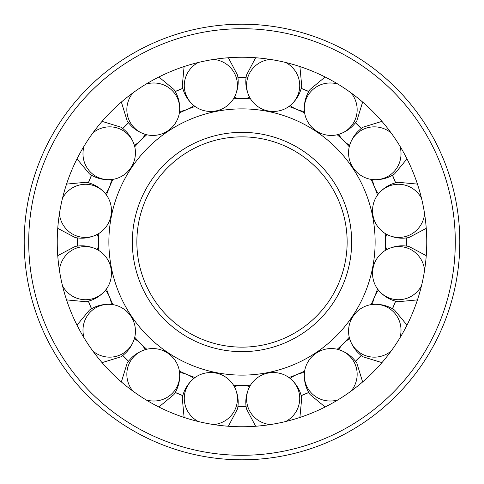 <?xml version="1.0" encoding="UTF-8"?>
<svg xmlns="http://www.w3.org/2000/svg" width="484" height="484" viewBox="0 0 484 484"><rect width="100%" height="100%" fill="white"/><g stroke="black" fill="none" stroke-linecap="round" stroke-linejoin="round"><path stroke-width="0.73" d="M375.124 242A133.124 133.124 0 0 0 242 108.876A133.124 133.124 0 0 0 108.876 242A133.124 133.124 0 0 0 242 375.124A133.124 133.124 0 0 0 375.124 242M250.488 98.803A143.445 143.445 0 0 0 233.512 98.803M195.04 106.456A143.445 143.445 0 0 0 179.358 112.953M146.743 134.746A143.445 143.445 0 0 0 134.746 146.743M112.953 179.358A143.445 143.445 0 0 0 106.456 195.04M98.803 233.512A143.445 143.445 0 0 0 98.803 250.488M385.197 250.488A143.445 143.445 0 0 0 385.197 233.512M377.544 195.04A143.445 143.445 0 0 0 371.046 179.358M349.254 146.743A143.445 143.445 0 0 0 337.257 134.746M304.642 112.953A143.445 143.445 0 0 0 288.96 106.456M233.512 385.197A143.445 143.445 0 0 0 250.488 385.197M288.96 377.544A143.445 143.445 0 0 0 304.642 371.046M337.257 349.254A143.445 143.445 0 0 0 349.254 337.257M371.046 304.642A143.445 143.445 0 0 0 377.544 288.96M242 347.143A105.143 105.143 0 0 0 347.143 242A105.143 105.143 0 0 0 242 136.857A105.143 105.143 0 0 0 136.857 242A105.143 105.143 0 0 0 242 347.143A105.143 105.143 0 0 1 136.857 242A105.143 105.143 0 0 1 242 136.857M106.456 288.96A143.445 143.445 0 0 0 112.953 304.642M134.746 337.257A143.445 143.445 0 0 0 146.743 349.254M179.358 371.046A143.445 143.445 0 0 0 195.04 377.544M426.755 242A184.755 184.755 0 0 0 242 57.245A184.755 184.755 0 0 0 57.245 242A184.755 184.755 0 0 0 242 426.755A184.755 184.755 0 0 0 426.755 242M24.2 242A217.8 217.8 0 0 0 242 459.8A217.8 217.8 0 0 0 459.8 242A217.8 217.8 0 0 0 242 24.2A217.8 217.8 0 0 0 24.2 242A217.8 217.8 0 0 1 242 24.2A217.8 217.8 0 0 1 459.8 242M304.43 372.613A26.59 26.063 157.5 0 0 296.898 374.531A26.59 26.063 157.5 0 0 290.212 378.506M349.66 338.782A26.59 26.063 135 0 0 343.434 343.434A26.59 26.063 135 0 0 338.782 349.66M378.506 290.212A26.59 26.063 112.5 0 0 374.531 296.898A26.59 26.063 112.5 0 0 372.613 304.43M386.565 234.304A26.59 26.063 90 0 0 385.445 242A26.59 26.063 90 0 0 386.565 249.696M372.613 179.57A26.59 26.063 67.5 0 0 374.531 187.102A26.59 26.063 67.5 0 0 378.506 193.788M338.782 134.34A26.59 26.063 45 0 0 343.434 140.566A26.59 26.063 45 0 0 349.66 145.218M290.212 105.494A26.59 26.063 22.5 0 0 296.898 109.469A26.59 26.063 22.5 0 0 304.43 111.387M234.304 97.435A26.59 26.063 0 0 0 242 98.555A26.59 26.063 0 0 0 249.696 97.435M179.57 111.387A26.59 26.063 -22.5 0 0 187.102 109.469A26.59 26.063 -22.5 0 0 193.788 105.494M134.34 145.218A26.59 26.063 -45 0 0 140.566 140.566A26.59 26.063 -45 0 0 145.218 134.34M105.494 193.788A26.59 26.063 -67.5 0 0 109.469 187.102A26.59 26.063 -67.5 0 0 111.387 179.57M97.435 249.696A26.59 26.063 -90 0 0 98.555 242A26.59 26.063 -90 0 0 97.435 234.304M111.387 304.43A26.59 26.063 -112.5 0 0 109.469 296.898A26.59 26.063 -112.5 0 0 105.494 290.212M145.218 349.66A26.59 26.063 -135 0 0 140.566 343.434A26.59 26.063 -135 0 0 134.34 338.782M193.788 378.506A26.59 26.063 -157.5 0 0 187.102 374.531A26.59 26.063 -157.5 0 0 179.57 372.613M249.696 386.565A26.59 26.063 180 0 0 242 385.445A26.59 26.063 180 0 0 234.304 386.565M246.108 406.614A164.663 164.663 0 0 1 237.892 406.614M237.904 406.499A164.548 164.548 0 0 0 246.096 406.499M198.228 421.491A26.59 26.063 -168.8 0 1 184.761 393.444A26.59 26.063 -168.8 0 1 193.818 378.476A26.59 26.063 -168.8 0 1 234.286 386.528A26.59 26.063 -168.8 0 1 236.924 403.819A26.59 26.063 -168.8 0 1 213.753 424.583M182.801 395.652A164.663 164.663 0 0 1 175.208 392.512M175.262 392.409A164.548 164.548 0 0 0 182.831 395.543M132.87 391.078A26.59 26.063 -146.2 0 1 131.164 360.011A26.59 26.063 -146.2 0 1 145.254 349.654A26.59 26.063 -146.2 0 1 179.564 372.577A26.59 26.063 -146.2 0 1 175.383 389.559A26.59 26.063 -146.2 0 1 146.029 399.875M128.508 361.306A164.663 164.663 0 0 1 122.694 355.492M122.785 355.425A164.548 164.548 0 0 0 128.575 361.215M84.125 337.971A26.59 26.063 -123.8 0 1 94.441 308.617A26.59 26.063 -123.8 0 1 111.423 304.436A26.59 26.063 -123.8 0 1 134.346 338.746A26.59 26.063 -123.8 0 1 123.989 352.836A26.59 26.063 -123.8 0 1 92.922 351.13M91.488 308.792A164.663 164.663 0 0 1 88.348 301.199M88.457 301.169A164.548 164.548 0 0 0 91.591 308.738M59.417 270.247A26.59 26.063 -101.2 0 1 80.181 247.076A26.59 26.063 -101.2 0 1 97.472 249.714A26.59 26.063 -101.2 0 1 105.524 290.182A26.59 26.063 -101.2 0 1 90.556 299.239A26.59 26.063 -101.2 0 1 62.509 285.772M77.386 246.108A164.663 164.663 0 0 1 77.386 237.892M77.5 237.904A164.548 164.548 0 0 0 77.5 246.096M62.509 198.228A26.59 26.063 -78.8 0 1 90.556 184.761A26.59 26.063 -78.8 0 1 105.524 193.818A26.59 26.063 -78.8 0 1 97.472 234.286A26.59 26.063 -78.8 0 1 80.181 236.924A26.59 26.063 -78.8 0 1 59.417 213.753M88.348 182.801A164.663 164.663 0 0 1 91.488 175.208M91.591 175.262A164.548 164.548 0 0 0 88.457 182.831M92.922 132.87A26.59 26.063 -56.2 0 1 123.989 131.164A26.59 26.063 -56.2 0 1 134.346 145.254A26.59 26.063 -56.2 0 1 111.423 179.564A26.59 26.063 -56.2 0 1 94.441 175.383A26.59 26.063 -56.2 0 1 84.125 146.029M122.694 128.508A164.663 164.663 0 0 1 128.508 122.694M128.575 122.785A164.548 164.548 0 0 0 122.785 128.575M146.029 84.125A26.59 26.063 -33.8 0 1 175.383 94.441A26.59 26.063 -33.8 0 1 179.564 111.423A26.59 26.063 -33.8 0 1 145.254 134.346A26.59 26.063 -33.8 0 1 131.164 123.989A26.59 26.063 -33.8 0 1 132.87 92.922M175.208 91.488A164.663 164.663 0 0 1 182.801 88.348M182.831 88.457A164.548 164.548 0 0 0 175.262 91.591M213.753 59.417A26.59 26.063 -11.3 0 1 236.924 80.181A26.59 26.063 -11.3 0 1 234.286 97.472A26.59 26.063 -11.3 0 1 193.818 105.524A26.59 26.063 -11.3 0 1 184.761 90.556A26.59 26.063 -11.3 0 1 198.228 62.509M237.892 77.386A164.663 164.663 0 0 1 246.108 77.386M246.096 77.5A164.548 164.548 0 0 0 237.904 77.5M285.772 62.509A26.59 26.063 11.2 0 1 299.239 90.556A26.59 26.063 11.2 0 1 290.182 105.524A26.59 26.063 11.2 0 1 249.714 97.472A26.59 26.063 11.2 0 1 247.076 80.181A26.59 26.063 11.2 0 1 270.247 59.417M301.199 88.348A164.663 164.663 0 0 1 308.792 91.488M308.738 91.591A164.548 164.548 0 0 0 301.169 88.457M351.13 92.922A26.59 26.063 33.8 0 1 352.836 123.989A26.59 26.063 33.8 0 1 338.746 134.346A26.59 26.063 33.8 0 1 304.436 111.423A26.59 26.063 33.8 0 1 308.617 94.441A26.59 26.063 33.8 0 1 337.971 84.125M355.492 122.694A164.663 164.663 0 0 1 361.306 128.508M361.215 128.575A164.548 164.548 0 0 0 355.425 122.785M399.875 146.029A26.59 26.063 56.2 0 1 389.559 175.383A26.59 26.063 56.2 0 1 372.577 179.564A26.59 26.063 56.2 0 1 349.654 145.254A26.59 26.063 56.2 0 1 360.011 131.164A26.59 26.063 56.2 0 1 391.078 132.87M392.512 175.208A164.663 164.663 0 0 1 395.652 182.801M395.543 182.831A164.548 164.548 0 0 0 392.409 175.262M424.583 213.753A26.59 26.063 78.8 0 1 403.819 236.924A26.59 26.063 78.8 0 1 386.528 234.286A26.59 26.063 78.8 0 1 378.476 193.818A26.59 26.063 78.8 0 1 393.444 184.761A26.59 26.063 78.8 0 1 421.491 198.228M406.614 237.892A164.663 164.663 0 0 1 406.614 246.108M406.499 246.096A164.548 164.548 0 0 0 406.499 237.904M421.491 285.772A26.59 26.063 101.3 0 1 393.444 299.239A26.59 26.063 101.3 0 1 378.476 290.182A26.59 26.063 101.3 0 1 386.528 249.714A26.59 26.063 101.3 0 1 403.819 247.076A26.59 26.063 101.3 0 1 424.583 270.247M395.652 301.199A164.663 164.663 0 0 1 392.512 308.792M392.409 308.738A164.548 164.548 0 0 0 395.543 301.169M391.078 351.13A26.59 26.063 123.8 0 1 360.011 352.836A26.59 26.063 123.8 0 1 349.654 338.746A26.59 26.063 123.8 0 1 372.577 304.436A26.59 26.063 123.8 0 1 389.559 308.617A26.59 26.063 123.8 0 1 399.875 337.971M361.306 355.492A164.663 164.663 0 0 1 355.492 361.306M355.425 361.215A164.548 164.548 0 0 0 361.215 355.425M337.971 399.875A26.59 26.063 146.2 0 1 308.617 389.559A26.59 26.063 146.2 0 1 304.436 372.577A26.59 26.063 146.2 0 1 338.746 349.654A26.59 26.063 146.2 0 1 352.836 360.011A26.59 26.063 146.2 0 1 351.13 391.078M308.792 392.512A164.663 164.663 0 0 1 301.199 395.652M301.169 395.543A164.548 164.548 0 0 0 308.738 392.409M270.247 424.583A26.59 26.063 168.8 0 1 247.076 403.819A26.59 26.063 168.8 0 1 249.714 386.528A26.59 26.063 168.8 0 1 290.182 378.476A26.59 26.063 168.8 0 1 299.239 393.444A26.59 26.063 168.8 0 1 285.772 421.491M132.35 242A109.65 109.65 0 0 0 242 351.65A109.65 109.65 0 0 0 351.65 242A109.65 109.65 0 0 0 242 132.35A109.65 109.65 0 0 0 132.35 242M242 455.293A213.293 213.293 0 0 0 455.293 242A213.293 213.293 0 0 0 242 28.707A213.293 213.293 0 0 0 28.707 242A213.293 213.293 0 0 0 242 455.293M193.818 378.476C187.617 383.776 183.769 390.267 182.262 397.951L184.101 417.45M234.286 386.528C237.983 393.794 239.06 401.266 237.511 408.938L228.351 426.247M145.254 349.654C137.504 352.177 131.46 356.696 127.135 363.218L121.369 381.936M179.564 372.577C180.199 380.702 178.336 388.017 173.968 394.514L158.879 407.002M111.423 304.436C103.298 303.801 95.983 305.664 89.486 310.032L76.998 325.121M134.346 338.746C131.823 346.496 127.304 352.54 120.782 356.865L102.063 362.631M97.472 249.714C90.206 246.017 82.734 244.94 75.062 246.489L57.753 255.649M105.524 290.182C100.224 296.383 93.733 300.231 86.049 301.738L66.55 299.899M105.524 193.818C100.224 187.617 93.733 183.769 86.049 182.262L66.55 184.101M97.472 234.286C90.206 237.983 82.734 239.06 75.062 237.511L57.753 228.351M134.346 145.254C131.823 137.504 127.304 131.46 120.782 127.135L102.063 121.369M111.423 179.564C103.298 180.199 95.983 178.336 89.486 173.968L76.998 158.879M179.564 111.423C180.199 103.298 178.336 95.983 173.968 89.486L158.879 76.998M145.254 134.346C137.504 131.823 131.46 127.304 127.135 120.782L121.369 102.063M234.286 97.472C237.983 90.206 239.06 82.734 237.511 75.062L228.351 57.753M193.818 105.524C187.617 100.224 183.769 93.733 182.262 86.049L184.101 66.55M290.182 105.524C296.383 100.224 300.231 93.733 301.738 86.049L299.899 66.55M249.714 97.472C246.017 90.206 244.94 82.734 246.489 75.062L255.649 57.753M338.746 134.346C346.496 131.823 352.54 127.304 356.865 120.782L362.631 102.063M304.436 111.423C303.801 103.298 305.664 95.983 310.032 89.486L325.121 76.998M372.577 179.564C380.702 180.199 388.017 178.336 394.514 173.968L407.002 158.879M349.654 145.254C352.177 137.504 356.696 131.46 363.218 127.135L381.936 121.369M386.528 234.286C393.794 237.983 401.266 239.06 408.938 237.511L426.247 228.351M378.476 193.818C383.776 187.617 390.267 183.769 397.951 182.262L417.45 184.101M378.476 290.182C383.776 296.383 390.267 300.231 397.951 301.738L417.45 299.899M386.528 249.714C393.794 246.017 401.266 244.94 408.938 246.489L426.247 255.649M349.654 338.746C352.177 346.496 356.696 352.54 363.218 356.865L381.936 362.631M372.577 304.436C380.702 303.801 388.017 305.664 394.514 310.032L407.002 325.121M304.436 372.577C303.801 380.702 305.664 388.017 310.032 394.514L325.121 407.002M338.746 349.654C346.496 352.177 352.54 356.696 356.865 363.218L362.631 381.936M249.714 386.528C246.017 393.794 244.94 401.266 246.489 408.938L255.649 426.247M290.182 378.476C296.383 383.776 300.231 390.267 301.738 397.951L299.899 417.45"/></g></svg>
